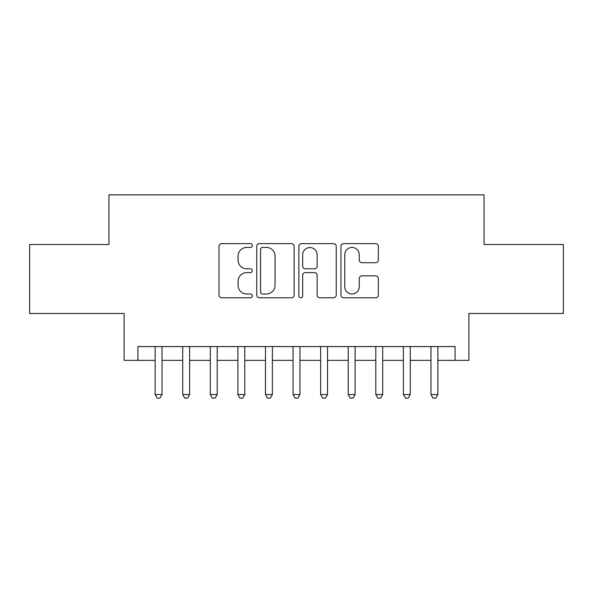 <?xml version="1.0" encoding="UTF-8"?>
<svg xmlns="http://www.w3.org/2000/svg" width="593" height="593" viewBox="0 0 593 593"><rect width="100%" height="100%" fill="white"/><g stroke="black" fill="none" stroke-linecap="round" stroke-linejoin="round"><path stroke-width="0.89" d="M252.373 245.532A1.898 1.898 0 0 0 250.476 243.641L221.708 243.641A2.706 2.706 0 0 0 219.002 246.347L219.002 295.077A2.706 2.706 0 0 0 221.708 297.782L250.476 297.782A1.898 1.898 0 0 0 252.373 295.892A1.898 1.898 0 0 0 250.476 293.995L246.755 293.995A8.665 8.665 0 0 1 238.089 285.329L238.089 281.267A8.665 8.665 0 0 1 246.755 272.61L250.476 272.61A1.898 1.898 0 0 0 252.373 270.712A1.898 1.898 0 0 0 250.476 268.814L246.755 268.814A8.665 8.665 0 0 1 238.089 260.157L238.089 256.094A8.665 8.665 0 0 1 246.755 247.429L250.476 247.429A1.898 1.898 0 0 0 252.373 245.532M375.621 262.721A2.706 2.706 0 0 0 378.327 260.016L378.327 246.347A2.706 2.706 0 0 0 375.621 243.641L343.673 243.641A2.706 2.706 0 0 0 340.968 246.347L340.968 295.077A2.706 2.706 0 0 0 343.673 297.782L375.621 297.782A2.706 2.706 0 0 0 378.327 295.077L378.327 278.562A2.706 2.706 0 0 0 375.621 275.856L361.952 275.856A2.706 2.706 0 0 0 359.239 278.562L359.239 286.753A7.242 7.242 0 0 1 351.997 293.995A7.242 7.242 0 0 1 344.755 286.753L344.755 254.671A7.242 7.242 0 0 1 351.997 247.429A7.242 7.242 0 0 1 359.239 254.671L359.239 260.016A2.706 2.706 0 0 0 361.952 262.721L375.621 262.721M137.91 360.351L137.91 346.557L455.09 346.557L455.09 360.351L468.885 360.351L468.885 313.46L563.35 313.46L563.35 244.509L484.051 244.509L484.051 194.86L108.949 194.86L108.949 244.509L29.65 244.509L29.65 313.46L124.115 313.46L124.115 360.351L155.144 360.351M294.128 246.347A2.706 2.706 0 0 0 291.422 243.641L259.475 243.641A2.706 2.706 0 0 0 256.769 246.347L256.769 295.077A2.706 2.706 0 0 0 259.475 297.782L291.422 297.782A2.706 2.706 0 0 0 294.128 295.077L294.128 246.347M301.578 243.641L333.525 243.641A2.706 2.706 0 0 1 336.231 246.347L336.231 295.077A2.706 2.706 0 0 1 333.525 297.782L319.849 297.782A2.706 2.706 0 0 1 317.144 295.077L317.144 275.315A2.706 2.706 0 0 0 314.438 272.61L305.365 272.61A2.706 2.706 0 0 0 302.66 275.315L302.66 295.892A1.898 1.898 0 0 1 300.762 297.782A1.898 1.898 0 0 1 298.872 295.892L298.872 246.347A2.706 2.706 0 0 1 301.578 243.641M162.037 360.351L182.726 360.351M189.619 360.351L210.307 360.351M217.201 360.351L237.889 360.351M244.783 360.351L265.471 360.351M272.365 360.351L293.053 360.351M299.947 360.351L320.635 360.351M327.529 360.351L348.217 360.351M355.111 360.351L375.799 360.351M382.693 360.351L403.381 360.351M410.274 360.351L430.963 360.351M437.856 360.351L455.09 360.351M262.454 247.429A1.898 1.898 0 0 0 260.564 249.327L260.564 292.097A1.898 1.898 0 0 0 262.454 293.995L266.383 293.995A8.665 8.665 0 0 0 275.048 285.329L275.048 256.094A8.665 8.665 0 0 0 266.383 247.429L262.454 247.429M317.144 254.805A7.242 7.242 0 0 0 309.902 247.563A7.242 7.242 0 0 0 302.66 254.805L302.66 266.109A2.706 2.706 0 0 0 305.365 268.814L314.438 268.814A2.706 2.706 0 0 0 317.144 266.109L317.144 254.805M162.037 346.557L162.037 394.553L155.144 394.553L155.144 346.557M162.037 394.553L159.969 398.14L157.212 398.14L155.144 394.553M189.619 346.557L189.619 394.553L182.726 394.553L182.726 346.557M189.619 394.553L187.551 398.14L184.794 398.14L182.726 394.553M217.201 346.557L217.201 394.553L210.307 394.553L210.307 346.557M217.201 394.553L215.133 398.14L212.376 398.14L210.307 394.553M244.783 346.557L244.783 394.553L237.889 394.553L237.889 346.557M244.783 394.553L242.715 398.14L239.957 398.14L237.889 394.553M272.365 346.557L272.365 394.553L265.471 394.553L265.471 346.557M272.365 394.553L270.297 398.14L267.539 398.14L265.471 394.553M299.947 346.557L299.947 394.553L293.053 394.553L293.053 346.557M299.947 394.553L297.879 398.14L295.121 398.14L293.053 394.553M327.529 346.557L327.529 394.553L320.635 394.553L320.635 346.557M327.529 394.553L325.461 398.14L322.703 398.14L320.635 394.553M355.111 346.557L355.111 394.553L348.217 394.553L348.217 346.557M355.111 394.553L353.043 398.14L350.285 398.14L348.217 394.553M382.693 346.557L382.693 394.553L375.799 394.553L375.799 346.557M382.693 394.553L380.624 398.14L377.867 398.14L375.799 394.553M410.274 346.557L410.274 394.553L403.381 394.553L403.381 346.557M410.274 394.553L408.206 398.14L405.449 398.14L403.381 394.553M437.856 346.557L437.856 394.553L430.963 394.553L430.963 346.557M437.856 394.553L435.788 398.14L433.031 398.14L430.963 394.553"/></g></svg>
